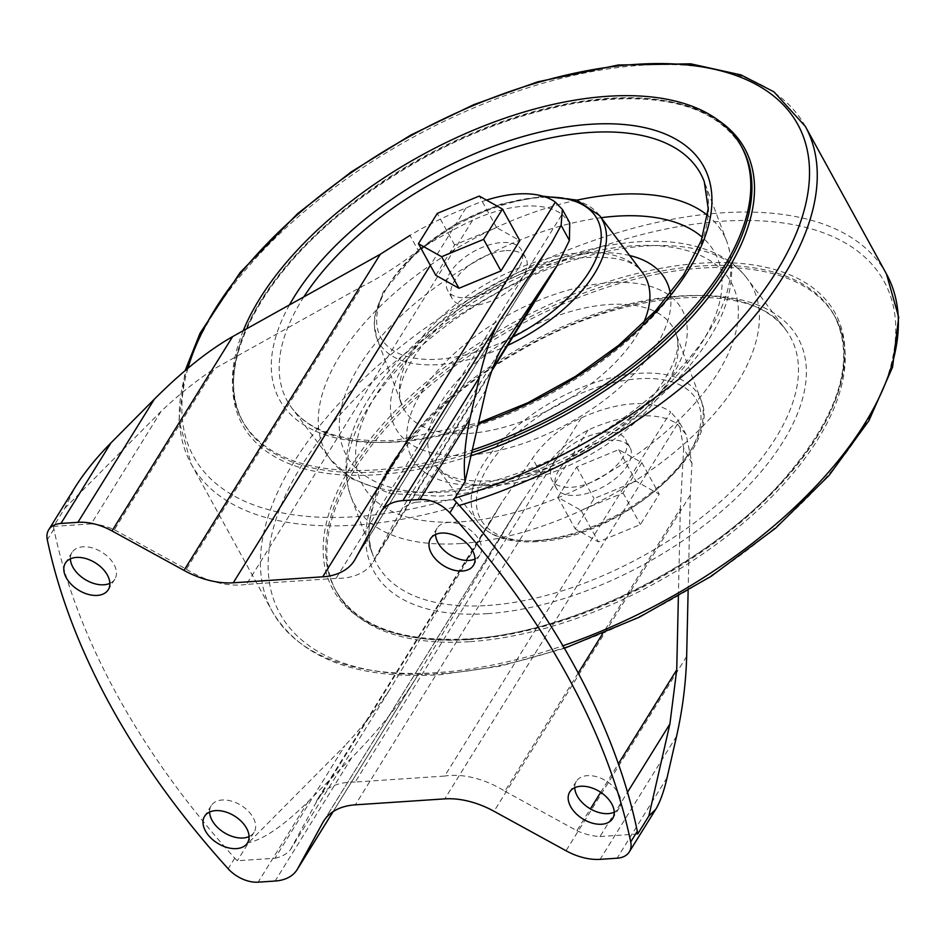 <?xml version="1.0" encoding="UTF-8"?>
<svg xmlns="http://www.w3.org/2000/svg" width="946" height="946" viewBox="0 0 946 946"><rect width="100%" height="100%" fill="white"/><g stroke="black" fill="none" stroke-linecap="round" stroke-linejoin="round"><path stroke-width="0.71" stroke-dasharray="4.73 3.55" d="M554.474 461.991A42.05 21.533 -28.8 0 0 551.861 479.953A42.05 21.533 -28.8 0 0 571.585 487.285A42.05 21.533 -28.8 0 0 613.091 468.767A42.05 21.533 -28.8 0 0 625.554 439.441A42.05 21.533 -28.8 0 0 592.326 434.793A42.05 21.533 -28.8 0 0 554.474 461.991M558.932 470.091A42.05 21.533 -28.8 0 0 556.319 488.065A42.05 21.533 -28.8 0 0 603.536 486.67A42.05 21.533 -28.8 0 0 630.012 447.553A42.05 21.533 -28.8 0 0 596.784 442.894A42.05 21.533 -28.8 0 0 558.932 470.091M518.727 267.848A42.05 21.533 151.2 0 1 480.875 295.046A42.05 21.533 151.2 0 1 447.647 290.398A42.05 21.533 151.2 0 1 460.111 261.072A42.05 21.533 151.2 0 1 501.617 242.543A42.05 21.533 151.2 0 1 521.341 249.874A42.05 21.533 151.2 0 1 518.727 267.848M506.075 250.655A42.05 21.533 151.2 0 1 525.799 257.986A42.05 21.533 151.2 0 1 499.322 297.103A42.05 21.533 151.2 0 1 452.105 298.498A42.05 21.533 151.2 0 1 464.557 269.172A42.05 21.533 151.2 0 1 506.075 250.655M486.492 200.103A97.497 49.925 -28.8 0 0 465.87 208.096C444.998 216.362 426.362 225.479 409.961 235.448L418.25 250.536C397.592 266.275 378.79 278.278 361.833 286.532L214.234 368.845L114.36 529.725A50.457 32.058 -148.2 0 0 91.206 523.895L161.092 411.321C179.645 393.962 197.359 379.795 214.234 368.845M435.787 275.286L454.612 244.967L496.626 227.619L519.803 240.615M91.206 523.895L53.544 526.402L64.718 508.392L75.148 487.202M53.544 526.402A28.037 17.808 -148.2 0 0 53.898 529.145A737.939 468.826 -148.2 0 0 234.762 858.152A28.037 17.808 -148.2 0 0 237.34 860.742L275.002 858.223L344.888 745.661L248.526 842.732L237.34 860.742M688.132 590.694L690.273 495.16L691.975 463.386L686.169 434.533L677.395 424.163A97.497 49.925 151.2 0 0 587.939 430.134C568.262 440.824 552.547 455.274 540.816 473.485L518.952 506.595L416.039 678.093C399.437 704.498 377.962 731.081 351.593 757.841L308.148 801.593C283.8 825.539 263.922 839.256 248.526 842.732M557.856 497.324L576.682 467.005L618.684 449.657L641.873 462.653L623.036 492.984L581.033 510.32L557.856 497.324L575.215 528.897L594.041 498.566L636.043 481.23L659.22 494.214L640.395 524.545L598.392 541.881L575.215 528.897M275.002 858.223A50.457 32.058 -148.2 0 0 290.339 849.827L390.213 688.948C377.608 707.667 362.507 726.575 344.888 745.661M290.339 849.827L315.361 803.864L490.844 521.199L390.213 688.948M581.234 417.943L355.211 782.035L444.667 776.063L670.702 411.971A97.497 49.925 -28.8 0 0 581.234 417.943C561.037 427.225 544.801 440.718 532.515 458.384L501.699 502.598L490.844 521.199M691.975 463.386L683.674 448.298L680.34 508.558L602.555 633.844M683.674 448.298L678.79 421.195L670.702 411.971M578.219 673.067L504.857 791.223A72.889 46.307 -148.2 0 0 444.667 776.063M504.857 791.223L576.859 830.706L590.399 808.889M600.698 792.299L618.365 763.836M678.377 596.406L680.34 508.558M576.859 830.706A50.457 32.058 -148.2 0 0 600.012 836.536L627.505 792.24M600.012 836.536L637.675 834.017M453.867 499.689L416.205 502.196L486.09 389.634M416.205 502.196A50.457 32.058 -148.2 0 0 400.879 510.604L500.753 349.724M400.879 510.604L375.846 556.555L492.712 368.325M336.007 578.396L246.539 584.368L472.574 220.276A97.497 49.925 151.2 0 1 562.03 214.304L336.007 578.396A72.889 46.307 -148.2 0 0 373.256 561.841A72.889 46.307 -148.2 0 0 375.846 556.555M562.03 214.304L569.752 222.83M114.36 529.725L186.35 569.208L361.833 286.532M64.718 508.392L161.092 411.321M355.211 782.035A72.889 46.307 -148.2 0 0 317.951 798.59A72.889 46.307 -148.2 0 0 315.361 803.864M418.25 250.536C434.238 239.882 452.342 229.795 472.574 220.276M186.35 569.208A72.889 46.307 -148.2 0 0 246.539 584.368M249.058 836.56A25.235 16.023 -148.2 0 0 254.06 832.303A25.235 16.023 -148.2 0 0 241.076 805.377A25.235 16.023 -148.2 0 0 211.195 805.696A25.235 16.023 -148.2 0 0 209.586 812.058M109.866 583.363A25.235 16.023 -148.2 0 0 114.856 579.106A25.235 16.023 -148.2 0 0 101.872 552.18A25.235 16.023 -148.2 0 0 71.991 552.488A25.235 16.023 -148.2 0 0 70.394 558.85M614.226 812.188A25.235 16.023 -148.2 0 0 619.228 807.931A25.235 16.023 -148.2 0 0 606.244 781.018A25.235 16.023 -148.2 0 0 576.351 781.325A25.235 16.023 -148.2 0 0 574.754 787.687M475.034 558.991A25.235 16.023 -148.2 0 0 480.024 554.734A25.235 16.023 -148.2 0 0 467.04 527.809A25.235 16.023 -148.2 0 0 437.158 528.116A25.235 16.023 -148.2 0 0 435.55 534.478M576.682 467.005L594.041 498.566M618.684 449.657L636.043 481.23M641.873 462.653L659.22 494.214M623.036 492.984L640.395 524.545M581.033 510.32L598.392 541.881M454.612 244.967L437.265 213.394M496.626 227.619L479.267 196.059M470.079 641.648A284.711 145.779 -28.8 0 0 751.148 516.232A284.711 145.779 -28.8 0 0 835.531 317.69A284.711 145.779 -28.8 0 0 515.807 327.103A284.711 145.779 -28.8 0 0 336.551 592.007A284.711 145.779 -28.8 0 0 470.079 641.648M243.24 330.686A284.711 145.779 -28.8 0 0 242.129 420.249A284.711 145.779 -28.8 0 0 375.657 469.89A284.711 145.779 -28.8 0 0 472.279 450.048M465.87 208.096L430.324 265.353M53.898 529.145L47.3 539.764M308.148 801.593L258.14 882.169M234.762 858.152L228.175 868.771M667.107 777.647L617.088 858.211M351.593 757.841L275.109 881.033M418.321 674.332L333.087 811.633M518.952 506.595L324.478 819.863M677.395 424.163L444.774 798.873M587.939 430.134L355.318 804.833M690.273 495.16L494.025 811.278M686.654 656.429L566.015 850.75M676.591 736.154L600.119 859.346M500.978 318.684L380.339 513.004M551.565 242.85L355.318 558.956M540.816 473.485L532.515 458.384M538.463 540.639A123.347 63.157 -28.8 0 0 700.809 413.437A123.347 63.157 -28.8 0 0 526.851 425.038A123.347 63.157 -28.8 0 0 538.463 540.639M535.282 540.592A127.474 65.274 -28.8 0 0 657.801 487.332A127.474 65.274 -28.8 0 0 700.903 399.898A127.474 65.274 -28.8 0 0 555.751 399.768A127.474 65.274 -28.8 0 0 478.097 522.393A127.474 65.274 -28.8 0 0 535.282 540.592M496.957 485.062A137.619 70.465 -28.8 0 0 629.232 427.557A137.619 70.465 -28.8 0 0 675.763 333.169A137.619 70.465 -28.8 0 0 519.07 333.027A137.619 70.465 -28.8 0 0 435.231 465.408A137.619 70.465 -28.8 0 0 496.957 485.062M484.222 484.896A154.08 78.896 -28.8 0 0 687.009 326.003A154.08 78.896 -28.8 0 0 469.724 340.501A154.08 78.896 -28.8 0 0 484.222 484.896M461.341 521.754A210.249 107.655 -28.8 0 0 738.046 304.931A210.249 107.655 -28.8 0 0 441.557 324.726A210.249 107.655 -28.8 0 0 461.341 521.754M460.667 543.524A226.721 116.098 -28.8 0 0 690.237 438.459A226.721 116.098 -28.8 0 0 747.068 278.396A226.721 116.098 -28.8 0 0 497.088 293.035A226.721 116.098 -28.8 0 0 350.777 496.26A226.721 116.098 -28.8 0 0 460.667 543.524M487.71 605.475A235.85 120.769 -28.8 0 0 726.528 496.177A235.85 120.769 -28.8 0 0 785.641 329.669A235.85 120.769 -28.8 0 0 525.598 344.912A235.85 120.769 -28.8 0 0 373.398 556.307A235.85 120.769 -28.8 0 0 487.71 605.475M487.462 613.647A242.034 123.926 -28.8 0 0 805.98 364.056A242.034 123.926 -28.8 0 0 464.675 386.843A242.034 123.926 -28.8 0 0 487.462 613.647M468.944 639.591A284.711 145.779 -28.8 0 0 750.024 514.175A284.711 145.779 -28.8 0 0 834.407 315.645A284.711 145.779 -28.8 0 0 514.683 325.046A284.711 145.779 -28.8 0 0 335.428 589.961A284.711 145.779 -28.8 0 0 468.944 639.591M467.324 639.283A286.603 146.748 -28.8 0 0 844.506 343.741A286.603 146.748 -28.8 0 0 440.351 370.714A286.603 146.748 -28.8 0 0 467.324 639.283M441.546 673.587A344.722 176.512 -28.8 0 0 895.223 318.104A344.722 176.512 -28.8 0 0 409.098 350.552A344.722 176.512 -28.8 0 0 441.546 673.587M886.449 273.938A350.41 179.421 -28.8 0 0 492.949 285.515A350.41 179.421 -28.8 0 0 272.33 611.554A350.41 179.421 -28.8 0 0 436.662 672.653A350.41 179.421 -28.8 0 0 562.905 645.775M805.33 126.386A350.41 179.421 -28.8 0 0 411.829 137.962A350.41 179.421 -28.8 0 0 191.21 464.001A350.41 179.421 -28.8 0 0 355.542 525.089A350.41 179.421 -28.8 0 0 459.307 505.448M187.947 368.231A344.722 176.512 -28.8 0 0 355.294 516.705A344.722 176.512 -28.8 0 0 454.837 498.128M719.244 120.958A286.603 146.748 -28.8 0 0 303.465 247.757A286.603 146.748 -28.8 0 0 376.863 474.738A286.603 146.748 -28.8 0 0 470.966 455.795M242.129 420.249L243.252 422.294C211.384 368.975 259.736 273.146 357.068 200.919C426.457 149.61 499.535 116.985 576.291 103.031C660.876 90.568 716.193 105.55 742.232 147.978A284.711 145.779 -28.8 0 0 422.507 157.391A284.711 145.779 -28.8 0 0 243.252 422.294A284.711 145.779 -28.8 0 0 376.78 471.936A284.711 145.779 -28.8 0 0 471.687 452.661M289.476 304.896A242.034 123.926 -28.8 0 0 393.039 441.888A242.034 123.926 -28.8 0 0 478.238 423.997M303.832 296.89A235.85 120.769 -28.8 0 0 292.007 408.27A235.85 120.769 -28.8 0 0 397.817 441.948A235.85 120.769 -28.8 0 0 624.502 343.398A235.85 120.769 -28.8 0 0 704.262 181.632L726.883 241.679A226.721 116.098 -28.8 0 0 707.643 215.404M432.298 491.92A226.721 116.098 -28.8 0 0 650.221 397.178A226.721 116.098 -28.8 0 0 726.883 241.679C736.071 268.77 732.003 297.99 714.679 329.362C700.418 355.235 679.488 379.985 651.889 403.623C592.645 454.79 507.517 492.074 439.275 496.153L390.899 493.646L351.593 478.711L330.592 459.543A226.721 116.098 -28.8 0 0 432.298 491.92M576.977 200.138A226.721 116.098 -28.8 0 0 372.192 314.498A226.721 116.098 -28.8 0 0 330.592 459.543L292.007 408.27C310.465 432.18 344.864 442.882 395.192 440.363L478.487 422.897M601.171 217.698A210.249 107.655 -28.8 0 0 355.944 371.53A210.249 107.655 -28.8 0 0 445.034 492.086A210.249 107.655 -28.8 0 0 665.558 387.34A210.249 107.655 -28.8 0 0 702.429 237.387M629.634 255.515A154.08 78.896 -28.8 0 0 416.796 346.342A154.08 78.896 -28.8 0 0 467.915 455.227A154.08 78.896 -28.8 0 0 609.945 395.842A154.08 78.896 -28.8 0 0 670.324 293.497M599.563 215.546A127.474 65.274 -28.8 0 0 459.011 223.788A127.474 65.274 -28.8 0 0 376.756 338.041L401.896 404.77C389.374 383.97 426.883 322.586 490.808 288.707C520.158 272.353 548.81 262.184 576.776 258.223C612.038 255.042 633.926 259.819 642.429 272.531A137.619 70.465 -28.8 0 0 490.702 281.423A137.619 70.465 -28.8 0 0 401.896 404.77A137.619 70.465 -28.8 0 0 468.589 433.457A137.619 70.465 -28.8 0 0 643.351 323.284M542.744 196.165L501.865 203.768L457.781 222.629L418.404 249.886L383.012 292.314L374.711 316.614L374.226 324.218L376.756 338.041A127.474 65.274 -28.8 0 0 438.53 364.612A127.474 65.274 -28.8 0 0 507.6 345.444M545.499 197.04A123.347 63.157 -28.8 0 0 390.178 282.357A123.347 63.157 -28.8 0 0 438.708 359.173A123.347 63.157 -28.8 0 0 512.791 337.072M630.012 447.553L625.554 439.441M556.319 488.065L551.861 479.953M525.799 257.986L521.341 249.874M452.105 298.498L447.647 290.398M416.039 678.093L333.158 811.597M553.185 240.331L354.478 560.41M373.256 561.841L491.79 370.903M522.263 501.179L323.556 821.258M317.951 798.59L501.699 502.598M686.146 434.557L678.802 421.195M437.158 528.116L430.56 538.735M480.024 554.734L473.426 565.353M576.351 781.325L569.764 791.944M619.228 807.931L612.63 818.562M71.991 552.488L65.392 563.106M114.856 579.106L108.258 589.725M211.195 805.696L204.596 816.315M254.06 832.303L247.462 842.933M537.021 541.644C509.598 543.382 489.945 536.961 478.097 522.393L435.231 465.408L444.502 473.343C454.541 479.35 469.701 481.845 489.981 480.828C518.597 478.723 548.893 469.275 580.868 452.519C610.395 436.508 634.328 417.765 652.669 396.268C674.25 368.207 681.948 347.17 675.763 333.169L700.903 399.898C724.092 450.19 617.513 538.924 537.021 541.644M747.068 278.396C715.897 237.233 645.432 231.699 570.142 254.947C516.114 271.999 467.549 298.83 424.458 335.44C397.415 358.83 376.875 383.272 362.862 408.778C345.633 440.079 341.601 469.24 350.777 496.26L373.398 556.307C350.517 505.353 415.826 408.861 518.656 351.581C625.33 287.832 753.43 280.111 785.641 329.669L747.068 278.396M835.531 317.69L834.407 315.645C856.272 360.367 839.291 415.093 783.442 479.847C709.843 563.757 571.644 633.394 467.963 638.881C400.832 642.322 356.654 626.015 335.428 589.961L336.551 592.007M564.407 648.329L500.375 666.138L439.618 674.782C356.583 679.571 300.828 658.499 272.33 611.554L191.21 464.001L178.948 420.592L185.156 370.584"/><path stroke-width="1.42" d="M492.712 368.325L551.329 273.891L500.753 349.724C495.397 359.906 490.513 373.221 486.09 389.634L465.054 481.68C463.221 463.28 464.841 442.373 469.902 418.936L479.386 377.442C485.227 352.314 492.05 333.311 499.855 320.422L551.565 242.85L561.12 225.361L562.373 209.433L555.337 202.125A97.497 49.925 -28.8 0 0 486.492 200.103M322.716 576.824L233.248 582.795A72.889 46.307 -148.2 0 1 183.997 570.391L112.006 530.919A50.457 32.058 -148.2 0 0 77.915 522.322L60.934 523.457A28.037 17.808 -148.2 0 0 48.719 529.772A28.037 17.808 -148.2 0 0 47.3 539.764A737.939 468.826 -148.2 0 0 228.175 868.771A28.037 17.808 -148.2 0 0 258.14 882.169L275.109 881.033A50.457 32.058 -148.2 0 0 297.103 869.67A50.457 32.058 -148.2 0 0 297.683 868.665L322.716 822.701A72.889 46.307 -148.2 0 1 323.556 821.258A72.889 46.307 -148.2 0 1 355.318 804.833L444.774 798.873A72.889 46.307 -148.2 0 1 494.025 811.278L566.015 850.75A50.457 32.058 -148.2 0 0 600.119 859.346L617.088 858.211A28.037 17.808 -148.2 0 0 629.303 851.897A28.037 17.808 -148.2 0 0 630.722 841.905A737.939 468.826 -148.2 0 0 449.858 512.898A28.037 17.808 -148.2 0 0 419.894 499.5L402.913 500.635A50.457 32.058 -148.2 0 0 380.919 511.999A50.457 32.058 -148.2 0 0 380.339 513.004L355.318 558.956A72.889 46.307 -148.2 0 1 354.478 560.41A72.889 46.307 -148.2 0 1 322.716 576.824L555.337 202.125M502.444 209.042L519.803 240.615L500.978 270.934L458.964 288.282L435.787 275.286L418.439 243.725L437.265 213.394L479.267 196.059L502.444 209.042L483.619 239.373L441.616 256.709L418.439 243.725M48.719 529.772L75.148 487.202C84.371 472.527 96.303 457.758 110.954 442.894L60.934 523.457M465.054 481.68L453.867 499.689A28.037 17.808 -148.2 0 1 456.445 502.279A737.939 468.826 -148.2 0 1 637.32 831.286A28.037 17.808 -148.2 0 1 637.675 834.017L648.85 816.008L655.744 809.315C660.072 802.161 663.867 791.601 667.107 777.647L676.591 736.154C682.598 709.382 685.945 682.811 686.654 656.429L688.132 590.694M409.961 235.448L380.245 254.285L232.645 336.587L112.006 530.919M110.954 442.894L154.387 399.141C182.341 371.21 208.427 350.363 232.645 336.587M578.219 673.067L602.555 633.844M590.399 808.889L600.698 792.299M618.365 763.836L676.733 669.827L678.377 596.406M627.505 792.24L669.898 723.962L676.733 669.827M648.85 816.008L669.898 723.962M551.329 273.891L557.005 265.861L569.409 240.45L561.12 225.361M562.385 209.433L569.752 222.83L569.409 240.45M246.575 828.247A25.235 16.023 -148.2 0 0 224.935 811.739A25.235 16.023 -148.2 0 0 204.596 816.315A25.235 16.023 -148.2 0 0 210.52 837.636A25.235 16.023 -148.2 0 0 236.465 848.609A25.235 16.023 -148.2 0 0 247.462 842.933A25.235 16.023 -148.2 0 0 246.575 828.247M107.371 575.05A25.235 16.023 -148.2 0 0 85.743 558.542A25.235 16.023 -148.2 0 0 65.392 563.106A25.235 16.023 -148.2 0 0 71.328 584.427A25.235 16.023 -148.2 0 0 97.272 595.412A25.235 16.023 -148.2 0 0 108.258 589.725A25.235 16.023 -148.2 0 0 107.371 575.05M611.743 803.875A25.235 16.023 -148.2 0 0 590.103 787.368A25.235 16.023 -148.2 0 0 569.764 791.944A25.235 16.023 -148.2 0 0 575.688 813.264A25.235 16.023 -148.2 0 0 601.632 824.238A25.235 16.023 -148.2 0 0 612.63 818.562A25.235 16.023 -148.2 0 0 611.743 803.875M472.539 550.678A25.235 16.023 -148.2 0 0 450.911 534.171A25.235 16.023 -148.2 0 0 430.56 538.735A25.235 16.023 -148.2 0 0 436.496 560.056A25.235 16.023 -148.2 0 0 462.44 571.041A25.235 16.023 -148.2 0 0 473.426 565.353A25.235 16.023 -148.2 0 0 472.539 550.678M209.586 812.058A25.235 16.023 -148.2 0 0 243.063 837.99A25.235 16.023 -148.2 0 0 249.058 836.56M70.394 558.85A25.235 16.023 -148.2 0 0 103.859 584.782A25.235 16.023 -148.2 0 0 109.866 583.363M574.754 787.687A25.235 16.023 -148.2 0 0 608.231 813.619A25.235 16.023 -148.2 0 0 614.226 812.188M435.55 534.478A25.235 16.023 -148.2 0 0 469.027 560.41A25.235 16.023 -148.2 0 0 475.034 558.991M500.978 270.934L483.619 239.373M458.964 288.282L441.616 256.709M472.279 450.048A284.711 145.779 -28.8 0 0 741.108 145.932A284.711 145.779 -28.8 0 0 493.611 122.211A284.711 145.779 -28.8 0 0 243.24 330.686M430.324 265.353L233.248 582.795M637.32 831.286L630.722 841.905M469.902 418.936L419.894 499.5M456.445 502.279L449.858 512.898M333.087 811.633L297.683 868.665M324.478 819.863L322.716 822.701M479.386 377.442L402.913 500.635M380.245 254.285L183.997 570.391M154.387 399.141L77.915 522.322M562.905 645.775A350.41 179.421 -28.8 0 0 886.449 273.938L898.7 317.241L892.575 367.119L868.877 420.734L829.134 475.365L775.578 528.187L711.132 576.327L639.413 617.135L564.407 648.329M459.307 505.448A350.41 179.421 -28.8 0 0 805.33 126.386L773.97 91.857L741.132 74.959L690.71 63.831L618.235 65.002L537.647 81.853L473.745 104.663L410.8 135.065L351.333 171.841L297.742 213.512L240.118 272.543L200.079 333.169L185.156 370.584M454.837 498.128A344.722 176.512 -28.8 0 0 805.874 203.449A344.722 176.512 -28.8 0 0 550.312 79.062A344.722 176.512 -28.8 0 0 187.947 368.231M470.966 455.795A286.603 146.748 -28.8 0 0 713.84 290.351A286.603 146.748 -28.8 0 0 719.244 120.958M471.687 452.661A284.711 145.779 -28.8 0 0 742.232 147.978L741.108 145.932M478.238 423.997A242.034 123.926 -28.8 0 0 708.507 225.538A242.034 123.926 -28.8 0 0 555.267 128.845A242.034 123.926 -28.8 0 0 289.476 304.896M478.487 422.897L527.974 402.712L575.617 376.319L618.885 345.136L655.483 310.832L683.45 275.298L701.293 240.568L708.211 208.747L704.262 181.632A235.85 120.769 -28.8 0 0 524.155 144.49A235.85 120.769 -28.8 0 0 303.832 296.89M707.643 215.404A226.721 116.098 -28.8 0 0 576.977 200.138M702.429 237.387A210.249 107.655 -28.8 0 0 601.171 217.698M670.324 293.497A154.08 78.896 -28.8 0 0 629.634 255.515M643.351 323.284A137.619 70.465 -28.8 0 0 642.429 272.531L599.563 215.546L576.741 200.055L542.744 196.165M507.6 345.444A127.474 65.274 -28.8 0 0 599.563 215.546M512.791 337.072A123.347 63.157 -28.8 0 0 599.87 247.391A123.347 63.157 -28.8 0 0 545.499 197.04M655.744 809.315L629.303 851.897M333.158 811.597L297.103 869.67M499.855 320.422L380.919 511.999M491.79 370.903L557.005 265.861M886.449 273.938L805.33 126.386"/></g></svg>
